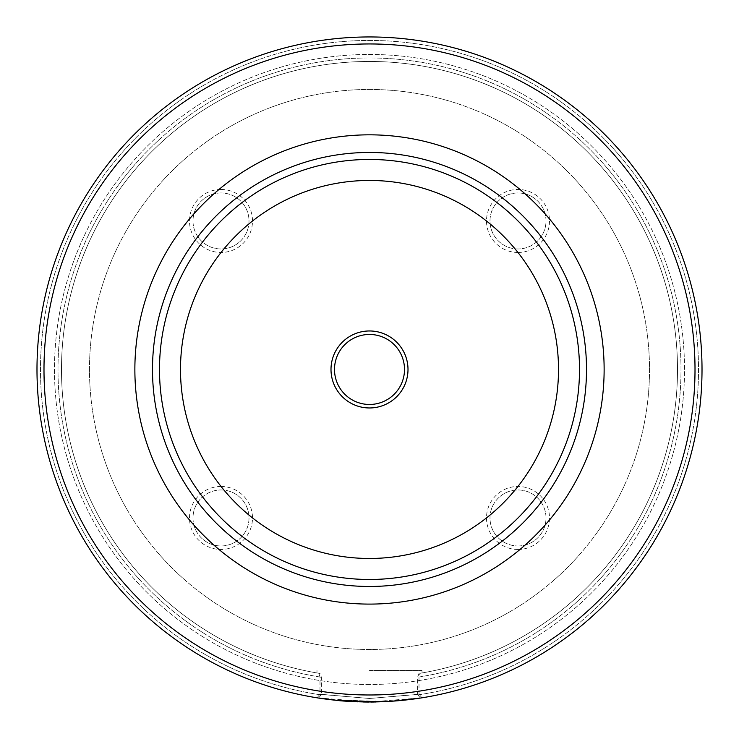 <?xml version="1.0" encoding="UTF-8"?>
<svg xmlns="http://www.w3.org/2000/svg" width="739" height="739" viewBox="0 0 739 739"><rect width="100%" height="100%" fill="white"/><g stroke="black" fill="none" stroke-linecap="round" stroke-linejoin="round"><path stroke-width="0.55" stroke-dasharray="3.69 2.77" d="M317.031 697.81A332.513 332.513 0 0 1 38.031 343.145A332.513 332.513 0 0 1 369.5 36.95A332.513 332.513 0 0 0 37.966 343.94A332.513 332.513 0 0 0 318.601 698.059L321.382 694.448L321.382 677.238L319.996 673.478L316.994 672.97L318.897 673.294L319.996 677.026L319.996 694.217L317.031 697.81L369.5 701.976A332.513 332.513 0 0 1 36.987 369.463A332.513 332.513 0 0 1 369.5 36.95A332.513 332.513 0 0 1 702.013 369.463A332.513 332.513 0 0 1 369.5 701.976A332.513 332.513 0 0 1 36.987 369.463A332.513 332.513 0 0 1 369.5 36.95A332.513 332.513 0 0 1 702.013 369.463A332.513 332.513 0 0 1 369.5 701.976A332.513 332.513 0 0 1 36.987 369.463A332.513 332.513 0 0 1 369.5 36.95A332.513 332.513 0 0 1 700.969 343.145A332.513 332.513 0 0 1 421.969 697.81L419.004 694.217L369.5 698.484L417.618 694.448L420.389 698.059A332.513 332.513 0 0 0 701.034 343.949A332.513 332.513 0 0 0 369.5 36.95A332.513 332.513 0 0 1 702.013 369.463A332.513 332.513 0 0 1 369.5 701.976A332.513 332.513 0 0 1 36.987 369.463A332.513 332.513 0 0 1 369.5 36.95A332.513 332.513 0 0 1 702.013 369.463A332.513 332.513 0 0 1 369.5 701.976A332.513 332.513 0 0 1 36.987 369.463A332.513 332.513 0 0 1 369.5 36.95A332.513 332.513 0 0 1 702.013 369.463A332.513 332.513 0 0 1 369.5 701.976L338.601 700.544M369.5 684.48A315.017 315.017 0 0 1 54.483 369.463A315.017 315.017 0 0 1 369.5 54.455A315.017 315.017 0 0 1 684.517 369.463A315.017 315.017 0 0 1 369.5 684.48A315.017 315.017 0 0 1 54.483 369.463A315.017 315.017 0 0 1 369.5 54.455A315.017 315.017 0 0 1 684.517 369.463A315.017 315.017 0 0 1 369.5 684.48M518.002 248.969A27.999 27.999 0 0 1 489.994 220.97A27.999 27.999 0 0 1 518.002 192.962A27.999 27.999 0 0 1 546.001 220.97A27.999 27.999 0 0 1 518.002 248.969A27.999 27.999 0 0 1 489.994 220.97A27.999 27.999 0 0 1 518.002 192.962A27.999 27.999 0 0 1 546.001 220.97A27.999 27.999 0 0 1 518.002 248.969M518.002 252.47A31.5 31.5 0 0 1 486.502 220.97A31.5 31.5 0 0 1 518.002 189.461A31.5 31.5 0 0 1 549.502 220.97A31.5 31.5 0 0 1 518.002 252.47M220.998 192.962A27.999 27.999 0 0 0 192.999 220.97A27.999 27.999 0 0 0 220.998 248.969A27.999 27.999 0 0 0 249.006 220.97A27.999 27.999 0 0 0 220.998 192.962A27.999 27.999 0 0 0 192.999 220.97A27.999 27.999 0 0 0 220.998 248.969A27.999 27.999 0 0 0 249.006 220.97A27.999 27.999 0 0 0 220.998 192.962M220.998 189.461A31.5 31.5 0 0 0 189.498 220.97A31.5 31.5 0 0 0 220.998 252.47A31.5 31.5 0 0 0 252.498 220.97A31.5 31.5 0 0 0 220.998 189.461M518.002 545.964A27.999 27.999 0 0 0 546.001 517.965A27.999 27.999 0 0 0 518.002 489.966A27.999 27.999 0 0 0 489.994 517.965A27.999 27.999 0 0 0 518.002 545.964A27.999 27.999 0 0 0 546.001 517.965A27.999 27.999 0 0 0 518.002 489.966A27.999 27.999 0 0 0 489.994 517.965A27.999 27.999 0 0 0 518.002 545.964M518.002 549.465A31.5 31.5 0 0 0 549.502 517.965A31.5 31.5 0 0 0 518.002 486.465A31.5 31.5 0 0 0 486.502 517.965A31.5 31.5 0 0 0 518.002 549.465M220.998 489.966A27.999 27.999 0 0 1 249.006 517.965A27.999 27.999 0 0 1 220.998 545.964A27.999 27.999 0 0 1 192.999 517.965A27.999 27.999 0 0 1 220.998 489.966A27.999 27.999 0 0 1 249.006 517.965A27.999 27.999 0 0 1 220.998 545.964A27.999 27.999 0 0 1 192.999 517.965A27.999 27.999 0 0 1 220.998 489.966M220.998 486.465A31.5 31.5 0 0 1 252.498 517.965A31.5 31.5 0 0 1 220.998 549.465A31.5 31.5 0 0 1 189.498 517.965A31.5 31.5 0 0 1 220.998 486.465M419.004 694.217L419.004 677.026L420.103 673.294L422.006 672.97L419.004 673.478L417.618 677.238L417.618 694.448M369.5 670.476L422.006 670.476L369.5 670.476M369.5 89.456A280.016 280.016 0 0 1 649.516 369.463A280.016 280.016 0 0 1 369.5 649.479A280.016 280.016 0 0 1 89.484 369.463A280.016 280.016 0 0 1 369.5 89.456A280.016 280.016 0 0 1 649.516 369.463A280.016 280.016 0 0 1 369.5 649.479A280.016 280.016 0 0 1 89.484 369.463A280.016 280.016 0 0 1 369.5 89.456A280.016 280.016 0 0 1 649.516 369.463A280.016 280.016 0 0 1 369.5 649.479A280.016 280.016 0 0 1 89.484 369.463A280.016 280.016 0 0 1 369.5 89.456A280.016 280.016 0 0 1 649.516 369.463A280.016 280.016 0 0 1 369.5 649.479A280.016 280.016 0 0 1 89.484 369.463A280.016 280.016 0 0 1 369.5 89.456M369.5 159.458A210.005 210.005 0 0 1 579.505 369.463A210.005 210.005 0 0 1 369.5 579.478A210.005 210.005 0 0 1 159.495 369.463A210.005 210.005 0 0 1 369.5 159.458A210.005 210.005 0 0 1 579.505 369.463A210.005 210.005 0 0 1 369.5 579.478A210.005 210.005 0 0 1 159.495 369.463A210.005 210.005 0 0 1 369.5 159.458A210.005 210.005 0 0 1 579.505 369.463A210.005 210.005 0 0 1 369.5 579.478A210.005 210.005 0 0 1 159.495 369.463A210.005 210.005 0 0 1 369.5 159.458M319.442 694.651A329.012 329.012 0 0 1 41.449 344.365A329.012 329.012 0 0 1 369.5 40.451A329.012 329.012 0 0 1 697.561 344.365A329.012 329.012 0 0 1 419.558 694.651M369.5 694.983A325.511 325.511 0 0 1 43.989 369.463A325.511 325.511 0 0 1 369.5 43.952A325.511 325.511 0 0 1 695.011 369.463A325.511 325.511 0 0 1 369.5 694.983M390.127 701.339L379.329 701.838L379.31 701.209L379.338 701.902L390.137 701.413L390.09 700.711L379.31 701.209L390.09 700.711L390.127 701.339M375.754 701.921L369.5 701.976L421.969 697.81M320.837 694.863A329.012 329.012 0 0 1 93.049 191.068A329.012 329.012 0 0 1 645.951 191.068A329.012 329.012 0 0 1 418.154 694.863M319.996 673.478A308.015 308.015 0 0 1 111.423 201.341A308.015 308.015 0 0 1 627.577 201.341A308.015 308.015 0 0 1 419.004 673.478M318.897 673.294A308.015 308.015 0 0 1 111.626 201.026A308.015 308.015 0 0 1 627.374 201.026A308.015 308.015 0 0 1 420.103 673.294A308.015 308.015 0 0 0 627.374 201.026A308.015 308.015 0 0 0 111.626 201.026A308.015 308.015 0 0 0 318.897 673.294M321.382 694.448L369.5 698.484L319.996 694.217M354.378 701.006L339.349 699.981L354.378 701.006L354.351 701.708L339.284 700.674L375.052 702.004L357.842 701.847L369.5 702.05L339.284 700.674L354.351 701.708M374.793 702.004L375.042 701.302L375.052 702.004L375.042 701.302L339.275 699.972L375.615 701.293L353.815 700.978L338.665 699.916L355.089 701.034L375.079 701.302L347.857 700.646L360.262 701.219L375.042 701.302L339.349 699.981L369.5 701.348L357.87 701.145L375.042 701.302L375.052 702.004L369.5 702.05L339.284 700.674L339.367 699.981L369.5 701.348L339.349 699.981L339.284 700.674L339.386 699.981L339.321 700.674M367.412 702.041L367.579 701.348L346.896 700.581L367.422 701.348L367.228 702.041M357.87 701.145L357.842 701.847M358.692 701.172L358.664 701.874M374.969 701.302L374.978 702.004L374.969 701.302M367.846 702.05L347.82 701.339L368.114 702.05M352.318 700.905L347.542 700.618L354.489 701.708L347.496 701.32L352.281 701.607M354.683 701.015L354.489 701.708L354.683 701.015M347.542 700.618L347.709 701.339L347.542 700.618M344.125 701.08L350.97 701.533M339.349 699.981L339.284 700.674M375.079 701.302L375.089 702.004L375.079 701.302M360.226 701.219L360.207 701.921L360.262 701.219L360.235 701.921L367.736 702.041M351.782 700.877L351.746 701.579L351.782 700.877M347.857 700.646L347.82 701.339L347.857 700.646M368.826 702.05L371.024 702.05M362.747 701.283L362.738 701.985M362.72 701.283L362.701 701.976M375.006 701.302L375.015 702.004L375.006 701.302M363.08 701.985L360.207 701.921M346.84 701.274L346.896 700.581L346.84 701.274L351.884 701.588M373.989 702.022L374.747 702.013M375.754 701.995L375.735 701.293L375.624 701.995L369.5 702.05L353.778 701.68L338.601 700.609L338.665 699.916L338.601 700.609M358.221 701.856L346.85 701.274M368.918 702.05L339.21 700.664L339.275 699.972L339.219 700.6M341.353 700.858L342.693 700.969M369.5 334.462A35.001 35.001 0 0 1 404.501 369.463A35.001 35.001 0 0 1 369.5 404.464A35.001 35.001 0 0 1 334.499 369.463A35.001 35.001 0 0 1 369.5 334.462M321.382 677.238A311.516 311.516 0 0 1 108.134 199.973A311.516 311.516 0 0 1 630.866 199.973A311.516 311.516 0 0 1 417.618 677.238M319.996 677.026A311.516 311.516 0 0 1 108.384 199.585A311.516 311.516 0 0 1 630.616 199.585A311.516 311.516 0 0 1 419.004 677.026M369.5 36.95A332.513 332.513 0 0 1 702.013 369.463A332.513 332.513 0 0 1 369.5 701.976M347.792 700.637L347.746 701.339M357.944 701.145L357.916 701.847M357.731 701.145L357.704 701.838M353.815 700.978L353.778 701.68M355.089 701.034L355.062 701.736M422.006 670.476L422.006 672.97M316.994 670.476L316.994 672.97M347.533 700.618L347.487 701.32"/><path stroke-width="1.11" d="M369.5 586.47A217.007 217.007 0 0 1 152.493 369.463A217.007 217.007 0 0 1 369.5 152.456A217.007 217.007 0 0 1 586.507 369.463A217.007 217.007 0 0 1 369.5 586.47M369.5 604.096A234.632 234.632 0 0 1 134.868 369.463A234.632 234.632 0 0 1 369.5 134.831A234.632 234.632 0 0 1 604.132 369.463A234.632 234.632 0 0 1 369.5 604.096M369.5 701.976A332.513 332.513 0 0 1 36.987 369.463A332.513 332.513 0 0 1 369.5 36.95A332.513 332.513 0 0 1 702.013 369.463A332.513 332.513 0 0 1 369.5 701.976A332.513 332.513 0 0 0 702.013 369.463A332.513 332.513 0 0 0 369.5 36.95M338.601 700.544L318.601 698.059M420.389 698.059L390.137 701.413L375.754 701.921M339.367 699.981L339.303 700.674L341.159 700.84M341.289 700.849L344.125 701.08M368.114 702.05L368.826 702.05M350.97 701.533L342.693 700.969M371.024 702.05L373.989 702.022M366.442 701.967L375.624 701.995M367.412 702.041L365.556 702.022M351.884 701.588L357.584 701.838M363.08 701.985L368.918 702.05M365.833 702.032L367.579 702.041L367.579 701.348M338.665 699.916L338.591 700.609L340.688 700.803M339.219 700.6L366.442 702.032M369.5 334.462A35.001 35.001 0 0 1 404.501 369.463A35.001 35.001 0 0 1 369.5 404.464A35.001 35.001 0 0 1 334.499 369.463A35.001 35.001 0 0 1 369.5 334.462M369.5 330.961A38.502 38.502 0 0 1 408.002 369.463A38.502 38.502 0 0 1 369.5 407.965A38.502 38.502 0 0 1 330.998 369.463A38.502 38.502 0 0 1 369.5 330.961M369.5 579.478A210.005 210.005 0 0 1 159.495 369.463A210.005 210.005 0 0 1 369.5 159.458A210.005 210.005 0 0 1 579.505 369.463A210.005 210.005 0 0 1 369.5 579.478A210.005 210.005 0 0 0 579.505 369.463A210.005 210.005 0 0 0 369.5 159.458M369.5 694.983A325.511 325.511 0 0 1 43.989 369.463A325.511 325.511 0 0 1 369.5 43.952A325.511 325.511 0 0 1 695.011 369.463A325.511 325.511 0 0 1 369.5 694.983M369.5 558.472A189.008 189.008 0 0 1 180.492 369.463A189.008 189.008 0 0 1 369.5 180.455A189.008 189.008 0 0 1 558.508 369.463A189.008 189.008 0 0 1 369.5 558.472M375.754 701.995L375.735 701.293"/></g></svg>
